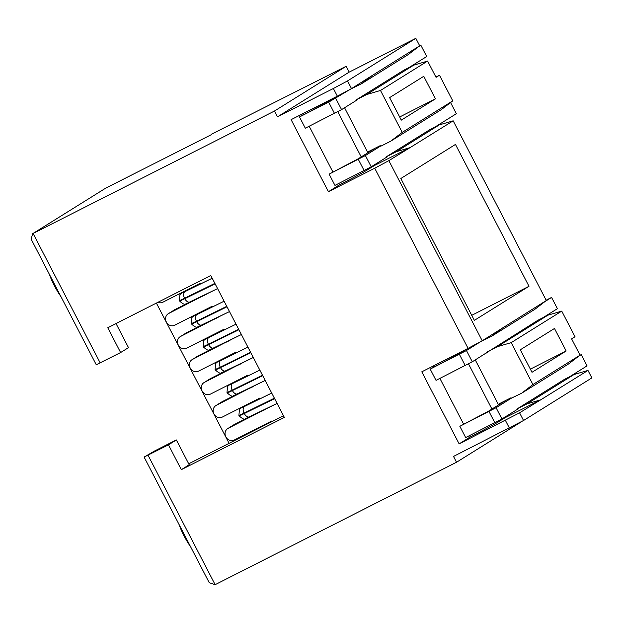 <?xml version="1.0" encoding="UTF-8"?>
<svg xmlns="http://www.w3.org/2000/svg" width="623" height="623" viewBox="0 0 623 623"><rect width="100%" height="100%" fill="white"/><g stroke="black" fill="none" stroke-linecap="round" stroke-linejoin="round"><path stroke-width="0.93" d="M374.205 164.947L374.478 165.484L410.105 147.604L453.162 120.815L546.316 300.527L482.218 340.773L468.075 348.35L374.711 168.233L388.853 160.656L410.105 147.604L396.267 151.732L386.455 156.708L386.688 157.16L371.215 166.808L334.964 185.389L329.131 174.136L358.061 158.865L374.999 148.305M450.569 102.546L456.348 113.705L434.589 127.279M338.826 183.435L339.527 184.782L328.43 191.705L291.081 119.655L337.362 96.183L333.375 88.497L277.484 116.844L274.47 111.026L346.178 66.295L349.199 72.112L415.821 38.322L419.707 45.806L408.26 54.567L361.138 83.965L351.24 88.778M332.83 171.862L309.187 126.243M303.183 114.671L302.716 113.76M336.622 96.557L328.422 101.674L299.484 116.945L328.664 102.149L349.526 89.767M356.808 99.524L403.938 70.126L413.75 65.15L366.62 94.548L356.808 99.524L357.041 99.968L341.575 109.617L305.317 128.206L299.484 116.945M480.232 341.926L466.448 350.531L472.281 361.784L538.062 320.16L547.874 315.183L561.744 311.111L575.029 336.747L571.618 338.881L580.06 355.165L532.93 384.555L521.49 393.315L511.561 398.066L496.087 407.715L501.928 418.975L517.394 409.327L517.16 408.875L526.972 403.899L540.819 399.771L587.972 370.428L591.85 377.912L523.554 420.509L453.513 456.433L456.527 462.25L215.137 584.678L209.219 582.684L144.108 457.072L154.839 450.85L176.348 439.939L189.205 464.75L181.324 469.664L168.467 444.853L144.108 457.072M116.018 323.547L128.502 347.626L120.621 352.548L107.756 327.737L210.784 275.483L284.353 417.41L181.324 469.664M120.621 352.548L96.261 364.759L31.15 239.154L32.645 233.695L274.47 111.026M374.711 168.233L328.43 191.705M468.075 348.35L421.794 371.822L459.135 443.872L519.566 412.823L523.554 420.509M504.91 417.106L505.191 417.644L540.819 399.771L519.566 412.823M505.191 417.644L498.532 421.802A25.372 0.67 -27.4 0 1 470.24 436.949L459.135 443.872M470.24 436.949L469.54 435.594M463.543 424.022L439.893 378.41M433.896 366.838L433.421 365.919M505.705 400.464L488.775 411.024L459.836 426.303L496.087 407.715M501.928 418.975L465.677 437.556L459.836 426.303M467.336 348.724L459.128 353.841L430.197 369.112L466.448 350.531M472.281 361.784L436.03 380.373L430.197 369.112M339.527 184.782A25.372 0.67 -27.4 0 0 367.819 169.635L374.478 165.484M344.558 107.756L367.874 152.744M419.707 45.806L372.601 75.251L361.138 83.965M354.604 101.494L356.636 100.225M366.62 94.548L380.489 90.467L402.224 132.388L390.777 141.148L380.965 146.125L380.186 145.665L368.38 151.654L368.684 152.238M386.276 157.417L384.243 158.678M396.267 151.732L439.293 124.896L429.481 129.872L386.455 156.708M329.131 174.136L365.382 155.548L380.848 145.899M435.89 77.042L439.472 75.227L452.765 100.864L441.318 109.625L390.777 141.148M32.645 233.695L105.817 188.076L211.384 134.661M546.137 300.185L551.581 297.428L557.414 308.681L543.17 317.566M503.314 327.418L491.843 336.124L481.953 340.945M545.039 301.509L551.581 297.428M547.874 315.183L497.333 346.707L487.521 351.684M561.744 311.111L511.203 342.634L497.333 346.707M532.93 384.555L511.203 342.634M520.33 349.783L531.995 372.297L566.151 350.998L554.478 328.477L520.33 349.783M580.06 355.165L568.612 363.918L521.49 393.315M517.16 408.875L564.29 379.477L574.102 374.501L587.972 370.428M579.888 355.297L581.228 354.612L587.061 365.872L569.399 376.884M578.783 356.138L581.228 354.612M499.397 404.405L499.093 403.821L510.899 397.832L511.561 398.066M516.989 409.576L514.956 410.845M475.271 359.923L498.587 404.903M487.342 352.392L485.309 353.654M526.972 403.899L574.102 374.501M546.316 300.527L534.877 309.288L491.843 336.124M400.823 178.521L474.352 320.362L528.989 286.284L455.468 144.435L400.823 178.521M439.293 124.896L453.162 120.815M156.389 303.074L229.085 443.327M212.583 306.851L212.241 306.181L174.783 325.175A6.339 6.012 58 0 1 166.497 322.27L166.263 321.818A6.339 6.012 58 0 1 168.272 313.719L174.339 309.935A6.339 6.012 -122 0 1 174.783 309.686L186.557 303.713M224.49 329.816L224.14 329.146L186.69 348.14A6.339 6.012 58 0 1 178.404 345.235L178.17 344.784A6.339 6.012 58 0 1 180.179 336.685L186.246 332.9A6.339 6.012 -122 0 1 186.682 332.651L198.464 326.678M236.397 352.782L236.047 352.112L198.589 371.106A6.339 6.012 58 0 1 190.311 368.201L190.077 367.749A6.339 6.012 58 0 1 192.086 359.65L198.145 355.865A6.339 6.012 -122 0 1 198.589 355.616L210.372 349.643M248.297 375.747L247.954 375.077L210.496 394.071A6.339 6.012 58 0 1 202.21 391.166L201.977 390.714A6.339 6.012 58 0 1 203.986 382.615L210.052 378.831A6.339 6.012 -122 0 1 210.488 378.582L222.271 372.609M260.204 398.712L259.853 398.042L222.395 417.036A6.339 6.012 58 0 1 214.117 414.131L213.884 413.68A6.339 6.012 58 0 1 215.893 405.581L221.959 401.796A6.339 6.012 -122 0 1 222.395 401.547L234.178 395.574M272.041 421.545L271.76 421.008L234.303 440.002A6.339 6.012 58 0 1 226.017 437.097L225.783 436.645A6.339 6.012 58 0 1 227.792 428.546L233.859 424.761A6.339 6.012 -122 0 1 234.303 424.512L246.077 418.539M227.792 428.546A6.339 6.012 58 0 1 228.236 428.297L265.585 409.085M215.893 405.581A6.339 6.012 58 0 1 216.329 405.332L253.678 386.128M203.986 382.615A6.339 6.012 58 0 1 204.43 382.366L241.771 363.162M192.086 359.65A6.339 6.012 58 0 1 192.523 359.401L229.871 340.197M180.179 336.685A6.339 6.012 58 0 1 180.615 336.436L217.964 317.232M168.272 313.719A6.339 6.012 58 0 1 168.716 313.47L206.065 294.266M157.837 302.334A6.339 6.012 58 0 0 162.876 302.21L200.333 283.216L200.684 283.886M188.714 463.8L283.488 415.736M168.467 444.853L176.348 439.939M521.918 421.467L456.527 462.25M211.22 134.342L346.178 66.295M439.472 75.227L436.053 77.353L427.619 61.07L380.489 90.467M452.765 100.864L402.224 132.388M423.765 76.318L389.616 97.616L401.29 120.13L435.438 98.831L423.765 76.318M413.75 65.15L427.619 61.07M419.536 45.938L420.875 45.261L426.708 56.522L409.046 67.533M418.43 46.787L420.875 45.261M333.375 88.497L347.525 80.92L415.821 38.322M372.601 75.251L351.512 88.614L337.362 96.183M349.199 72.112L277.484 116.844M399.655 116.976L435.438 98.831M253.545 415.004L265.694 409.295M241.638 392.038L253.787 386.33M229.739 369.073L241.88 363.365M217.832 346.108L229.98 340.407M205.933 323.142L218.073 317.442M194.026 300.177L206.174 294.477M190.615 546.784A93.092 88.279 58 0 1 184.019 535.866A93.092 88.279 58 0 1 178.902 524.192M60.937 296.618A93.092 88.279 58 0 1 54.341 285.692A93.092 88.279 58 0 1 49.225 274.027M471.736 315.316L528.989 286.284M530.368 369.143L566.151 350.998M509.404 428.087L505.417 420.393M148.033 455.218L215.137 584.678M105.817 188.076L33.081 233.446L100.186 362.905M388.853 160.656L482.218 340.773M331.335 99.244L331.576 99.711M337.791 111.704L361.215 156.895M367.438 168.888L367.819 169.635M365.382 155.548L371.215 166.808M494.849 422.76L489.016 411.499M462.04 351.411L462.282 351.87M468.504 363.871L491.929 409.062M498.143 421.055L498.532 421.802M224.116 301.205L196.946 314.56A5.584 3.504 63.8 0 0 196.447 321.234L196.681 321.678A5.584 3.504 63.8 0 0 202.21 324.972A5.584 3.504 63.8 0 0 202.311 324.918L229.49 311.562L197.639 326.904C196.728 327.885 194.688 326.919 191.518 324.007A15.225 0.405 -27.4 0 0 196.681 321.678L227.006 306.781M226.772 306.329L196.447 321.234A15.225 0.405 152.6 0 1 191.284 323.555L191.518 324.007M196.946 314.56L194.072 315.736L200.31 312.31L194.065 315.721L191.814 317.574L191.284 323.555M200.318 312.318L194.508 315.518L197.226 314.405L224.109 301.189L197.327 314.35A5.584 3.504 63.8 0 0 197.226 314.405M197.436 314.296A5.584 3.504 63.8 0 0 197.327 314.35L195.092 315.425M224.124 358.248L218.315 361.441L221.033 360.335L247.923 347.12L220.752 360.491A5.584 3.504 63.8 0 0 220.262 367.157L220.495 367.609A5.584 3.504 63.8 0 0 226.017 370.903A5.584 3.504 63.8 0 0 226.118 370.849L253.296 357.493L221.445 372.834C220.542 373.816 218.502 372.85 215.324 369.937A15.225 0.405 -27.4 0 0 220.495 367.609L250.82 352.711M250.586 352.26L220.262 367.157A15.225 0.405 152.6 0 1 215.091 369.486L215.324 369.937M220.752 360.491L217.886 361.659L224.124 358.241L217.871 361.651L215.628 363.505L215.091 369.486M271.737 393.066L244.559 406.422A5.584 3.504 63.8 0 0 244.068 413.088L244.302 413.54A5.584 3.504 63.8 0 0 249.823 416.834A5.584 3.504 63.8 0 0 249.932 416.779L277.103 403.424L245.252 418.765C244.348 419.746 242.308 418.781 239.139 415.868A15.225 0.405 -27.4 0 0 244.302 413.54L274.626 398.642M274.393 398.19L244.068 413.088A15.225 0.405 152.6 0 1 238.905 415.416L239.139 415.868M244.559 406.422L241.693 407.59L247.931 404.171L241.677 407.582L239.434 409.436L238.905 415.416M247.938 404.179L242.121 407.372L244.839 406.266L271.729 393.051L244.948 406.212A5.584 3.504 63.8 0 0 244.839 406.266M245.057 406.157A5.584 3.504 63.8 0 0 244.948 406.212L242.705 407.286M259.939 427.674L253.592 430.555L259.83 427.137L254.028 430.337L261.169 427.059M232.659 383.457L229.786 384.625L236.024 381.206L230.214 384.407L232.932 383.301L259.822 370.085L232.659 383.457A5.584 3.504 63.8 0 0 232.161 390.123L232.395 390.574A5.584 3.504 63.8 0 0 237.916 393.868A5.584 3.504 63.8 0 0 238.025 393.814L265.203 380.458L233.352 395.8C232.441 396.781 230.401 395.815 227.231 392.903A15.225 0.405 -27.4 0 0 232.395 390.574L262.719 375.677M262.485 375.225L232.161 390.123A15.225 0.405 152.6 0 1 226.998 392.451L227.231 392.903M241.397 334.528L209.538 349.869C208.635 350.85 206.595 349.885 203.425 346.972A15.225 0.405 -27.4 0 0 208.588 344.644A5.584 3.504 63.8 0 0 214.11 347.938A5.584 3.504 63.8 0 0 214.219 347.883L241.389 334.528M236.024 324.17L208.845 337.526A5.584 3.504 63.8 0 0 208.355 344.192L208.588 344.644L238.913 329.746M238.679 329.294L208.355 344.192A15.225 0.405 152.6 0 1 203.191 346.52L203.425 346.972M208.845 337.526L205.979 338.694L212.217 335.275L206.408 338.484L209.126 337.37L236.016 324.155L209.235 337.316A5.584 3.504 63.8 0 0 209.126 337.37M209.344 337.261A5.584 3.504 63.8 0 0 209.235 337.316L206.992 338.39M212.217 278.24L185.039 291.595A5.584 3.504 63.8 0 0 184.548 298.269L184.782 298.713A5.584 3.504 63.8 0 0 190.303 302.007A5.584 3.504 63.8 0 0 190.412 301.953L217.583 288.597L185.732 303.938C184.829 304.92 182.788 303.954 179.619 301.041A15.225 0.405 -27.4 0 0 184.782 298.713L215.106 283.815M214.873 283.364L184.548 298.269A15.225 0.405 152.6 0 1 179.385 300.59L179.619 301.041M185.039 291.595L182.173 292.771L188.411 289.345L182.601 292.553L185.319 291.439L212.209 278.224L185.428 291.385A5.584 3.504 63.8 0 0 185.319 291.439M185.537 291.338A5.584 3.504 63.8 0 0 185.428 291.385L183.185 292.46M364.144 170.593L358.311 159.34M335.735 98.364L341.575 109.617M334.496 113.409L328.664 102.149M347.525 80.92L351.512 88.614M234.303 424.512L228.236 428.297M222.395 401.547L216.329 405.332M210.488 378.582L204.43 382.366M198.589 355.616L192.523 359.401M186.682 332.651L180.615 336.436M174.783 309.686L168.716 313.47M189.898 288.511L190.179 289.049M201.805 311.477L202.086 312.014M213.705 334.442L213.985 334.979M225.612 357.407L225.892 357.945M237.519 380.373L237.799 380.91M249.418 403.33L249.698 403.875M261.325 426.296L261.605 426.833M465.21 365.569L459.377 354.316M247.915 347.12L218.899 361.356M261.395 426.942L254.612 430.252M251.918 431.747L259.83 427.129M226.998 392.451L227.527 386.47L229.778 384.617L236.024 381.206M259.822 370.085L230.798 384.321M203.191 346.52L203.721 340.54L205.972 338.686L212.217 335.275M179.385 300.59L179.915 294.609L182.157 292.755L188.411 289.345M188.38 289.282L188.644 289.804M200.279 312.248L200.551 312.769M212.186 335.213L212.451 335.735M224.085 358.178L224.358 358.7M235.992 381.144L236.265 381.658M247.899 404.109L248.164 404.623M259.799 427.074L260.071 427.588"/></g></svg>
